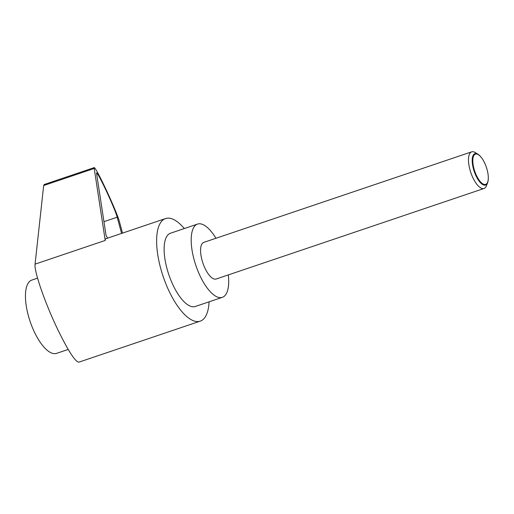 <?xml version="1.0" encoding="UTF-8"?>
<svg xmlns="http://www.w3.org/2000/svg" width="514" height="514" viewBox="0 0 514 514"><rect width="100%" height="100%" fill="white"/><g stroke="black" fill="none" stroke-linecap="round" stroke-linejoin="round"><path stroke-width="0.77" d="M477.936 154.206L475.148 152.51A19.339 7.434 71.3 0 0 471.659 151.842A19.339 7.434 71.3 0 0 472.97 177.883A19.339 7.434 71.3 0 0 484.04 188.477A19.339 7.434 71.3 0 0 486.411 185.824L487.593 182.791A16.596 6.38 -108.7 0 1 476.06 175.974A16.596 6.38 -108.7 0 1 472.27 158.897A16.596 6.38 -108.7 0 1 477.936 154.206A16.596 6.38 -108.7 0 1 480.924 156.982A16.596 6.38 -108.7 0 1 481.065 157.162M471.659 151.842L203.756 242.39A19.339 7.434 71.3 0 0 205.073 268.424A19.339 7.434 71.3 0 0 216.143 279.025L484.04 188.477M488.294 178.544A16.596 6.38 -108.7 0 1 488.287 178.769A16.596 6.38 -108.7 0 1 487.593 182.791M476.523 175.627A15.985 6.142 71.3 0 0 488.3 178.319A15.985 6.142 71.3 0 0 484.593 162.861A15.985 6.142 71.3 0 0 481.207 157.329A15.985 6.142 71.3 0 0 473.188 157.207A15.985 6.142 71.3 0 0 476.523 175.627M68.201 349.443L56.585 353.362A38.678 14.861 -108.7 0 1 32.144 326.943A38.678 14.861 -108.7 0 1 28.193 283.156A38.678 14.861 -108.7 0 1 31.823 280.085L37.561 278.145M209.069 301.827A54.143 20.811 -108.7 0 1 200.229 321.147A54.143 20.811 -108.7 0 1 169.222 291.47A54.143 20.811 -108.7 0 1 165.553 218.559A54.143 20.811 -108.7 0 1 184.301 228.55M200.229 321.147L78.88 362.158C75.237 361.837 68.144 350.85 57.6 329.198C45.014 303.029 33.943 271.071 35.068 264.151L43.671 185.548L44.191 184.52L94.088 167.654L105.222 240.436L35.068 264.151M228.338 274.906A38.678 14.861 -108.7 0 1 222.337 297.343A38.678 14.861 -108.7 0 1 200.19 276.147A38.678 14.861 -108.7 0 1 197.569 224.065A38.678 14.861 -108.7 0 1 215.951 238.265M222.337 297.343L195.275 306.492A38.678 14.861 -108.7 0 1 173.128 285.289A38.678 14.861 -108.7 0 1 170.507 233.215L197.569 224.065M107.619 238.136L106.064 235.451L96.491 172.967C97.564 171.246 115.136 208.825 117.179 217.204L121.58 233.42M122.531 233.099L119.55 222.099C117.038 211.787 95.405 165.54 94.088 167.654M165.553 218.559L105.376 238.894L105.222 240.436M117.179 217.204L103.918 221.682M93.998 168.534L43.671 185.548M488.3 178.319L488.287 178.769M481.207 157.329L480.924 156.982"/></g></svg>
